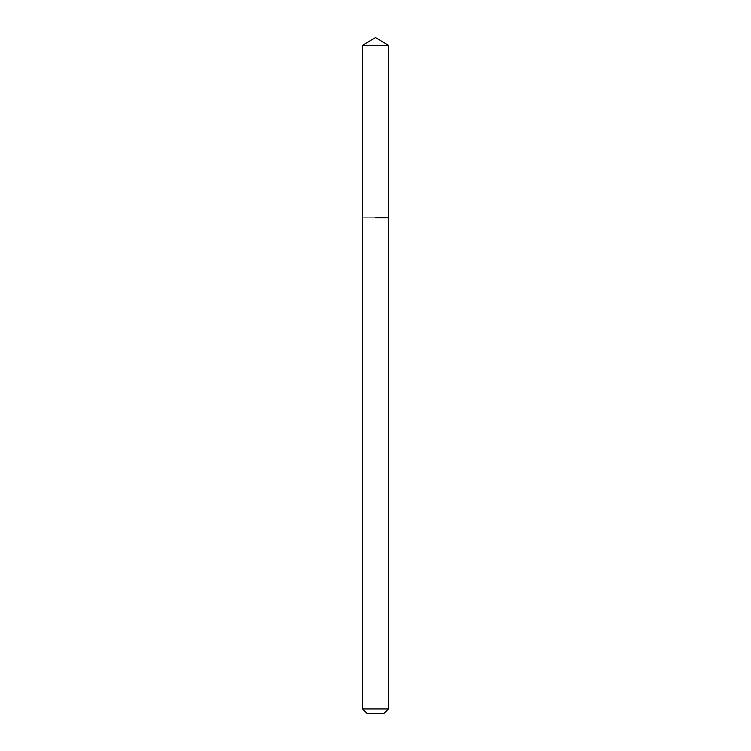 <?xml version="1.0" encoding="UTF-8"?>
<svg xmlns="http://www.w3.org/2000/svg" width="751" height="751" viewBox="0 0 751 751"><rect width="100%" height="100%" fill="white"/><g stroke="black" fill="none" stroke-linecap="round" stroke-linejoin="round"><path stroke-width="0.56" stroke-dasharray="3.75 2.82" d="M383.949 713.45L367.051 713.45M388.455 708.944L362.545 708.944M388.455 217.79L362.545 217.79L388.455 217.79M388.455 45.332L362.545 45.332"/><path stroke-width="1.13" d="M388.455 708.944L362.545 708.944L367.051 713.45L383.949 713.45L388.455 708.944L388.455 45.332L362.545 45.332L375.5 37.55L388.455 45.332M375.5 217.79L388.455 217.79L375.5 217.79M362.545 708.944L362.545 45.332"/></g></svg>

